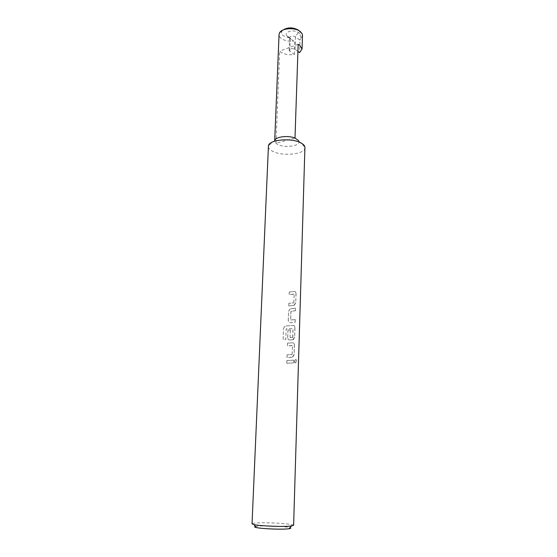 <?xml version="1.0" encoding="UTF-8"?>
<svg xmlns="http://www.w3.org/2000/svg" width="557" height="557" viewBox="0 0 557 557"><rect width="100%" height="100%" fill="white"/><g stroke="black" fill="none" stroke-linecap="round" stroke-linejoin="round"><path stroke-width="0.42" stroke-dasharray="2.79 2.09" d="M294.709 361.361L295.482 359.606C296.101 359.369 296.421 359.85 296.442 361.047L295.788 362.816C295.147 363.046 294.792 362.558 294.709 361.361L295.586 359.62C296.213 359.383 296.54 359.864 296.561 361.061L295.899 362.83C295.259 363.06 294.897 362.572 294.813 361.375M255.461 526.449L258.74 526.059C267.109 525.439 286.451 526.456 289.995 527.716M293.609 525.355C294.34 523.865 267.924 522.181 256.749 522.96C253.686 523.148 252.112 523.441 252.029 523.831M304.971 147.696C305.396 154.393 281.891 156.733 272.276 151.107C269.644 149.673 268.335 148.085 268.349 146.359M298.74 140.747L299.005 141.457C300.425 146.219 283.917 148.239 277.247 144.207L275.959 143.337L274.754 140.566L268.439 145.746M298.385 30.113L299.917 31.909L300.126 33.859L298.35 32.515C294.416 29.222 284.369 31.561 286.437 35.244L293.734 41.169C288.825 41.608 284.738 40.745 281.48 38.593C279.837 37.375 279.029 36.024 279.057 34.541M297.918 51.446L294.973 49.315C292.16 48.16 290.225 48.431 289.153 50.13L289.8 51.188L294.423 54.495C289.104 55.227 284.613 54.44 280.937 52.135L279.698 51.063L275.959 143.337L294.994 138.059M293.734 41.169L290.267 38.649L289.619 37.563C290.684 35.815 292.62 35.53 295.412 36.713L299.993 40.132L299.575 52.65M294.423 54.495L294.862 42.033M289.389 37.897L283.409 35.815C281.57 34.402 281.055 32.877 281.87 31.248L282.74 30.175M302.486 35.397L300.724 38.572L300.126 33.859M299.993 40.132L300.724 38.572M293.783 302.855L294.193 294.263L289.18 294.611L289.271 292.035L294.416 291.478C295.488 291.429 296.032 292.126 296.059 293.574L295.767 302.688L294.326 305.32L288.798 305.925L288.888 303.321L293.783 302.855L288.888 303.321M288.617 311.307L290.288 308.863L295.6 308.098L295.516 310.722L290.949 311.495L290.67 319.976L295.231 319.593L295.147 322.238L290.427 322.788C289.111 322.733 288.401 321.96 288.303 320.47L288.568 311.279L290.232 308.843L290.893 308.724M283.548 328.442L284.69 326.402L286.047 325.97L293.316 325.49C294.402 325.49 294.952 326.228 294.98 327.718L294.681 337.048L293.337 339.631L289.849 340.014C288.526 339.937 287.816 339.143 287.725 337.633L287.983 330.036L290.336 329.911L290.086 337.451L292.808 337.222L293.086 328.623L286.194 328.915L285.741 339.54L283.151 339.554L283.527 328.421L284.669 326.374L286.047 325.97M292.112 354.558L292.536 345.667L287.447 345.8L287.537 343.133L292.759 342.799C293.852 342.82 294.402 343.585 294.43 345.089L294.131 354.531L292.829 357.086L287.05 357.51L287.14 354.823L292.112 354.558L287.14 354.823M293.95 360.128L293.866 362.851L286.848 363.268L286.946 360.567L293.95 360.128L286.946 360.567M298.162 44.288L279.698 51.063M293.852 360.114L293.866 362.851M293.769 362.837L286.848 363.268M286.799 363.248L286.89 360.546M292.167 354.349L292.536 345.667M292.321 345.486L287.447 345.8M287.391 345.786L287.537 343.133M287.482 343.112L292.759 342.799M292.676 342.778C293.755 342.799 294.305 343.565 294.333 345.075L294.43 345.089M294.333 345.075L294.131 354.531M294.033 354.517L292.293 357.239M292.209 357.225L287.05 357.51M286.994 357.497L287.085 354.802M292.669 337.417L293.003 328.609L286.242 328.86L285.706 339.519L283.151 339.554M283.13 339.533L283.527 328.421M286.006 325.942L293.316 325.49M293.233 325.476C294.312 325.469 294.855 326.214 294.883 327.697L294.98 327.718M294.883 327.697L294.681 337.048M294.583 337.027L292.857 339.763M292.773 339.749L289.849 340.014M289.786 339.993C288.47 339.916 287.767 339.122 287.67 337.612L287.725 337.633M287.67 337.612L287.983 330.036M287.927 330.016L290.336 329.911M290.274 329.89L290.086 337.451M292.69 337.41L290.169 337.605M295.231 319.593L295.05 322.218L290.357 322.768C289.048 322.712 288.352 321.939 288.254 320.442L288.303 320.47M288.254 320.442L288.568 311.279M290.824 308.703L295.6 308.098M295.502 308.077L295.516 310.722M295.419 310.702L291.109 311.307M290.886 311.474L290.67 319.976M295.14 319.572L290.747 320.115M293.838 302.639L294.193 294.263M293.985 294.089L289.18 294.611M289.132 294.583L289.271 292.035M289.222 292.007L294.416 291.478M294.326 291.457C295.398 291.408 295.941 292.105 295.962 293.553L296.059 293.574M295.962 293.553L295.767 302.688M295.67 302.667L293.964 305.424M293.88 305.403L288.798 305.925M288.749 305.897L288.839 303.3M289.8 51.188L290.267 38.649L287.6 36.581M294.973 49.315L295.412 36.713L298.35 32.515M274.685 141.025L274.698 140.615M281.87 31.248L279.53 32.905M299.917 31.909L302.131 33.733M299.005 141.457L304.923 147.083M289.153 50.13L289.619 37.563M289.717 38.008L286.437 35.244"/><path stroke-width="0.84" d="M289.995 527.716C291.248 528.127 290.914 528.468 289.006 528.753L287.078 528.948C279.635 529.568 261.337 528.732 256.366 527.556C254.479 527.131 254.18 526.769 255.461 526.449M252.029 523.831L253.95 524.603C259.639 525.919 280.853 526.873 289.417 526.198L293.609 525.355L304.923 147.083C304.658 145.697 303.495 144.409 301.448 143.212C292.543 137.551 269.17 139.438 268.439 145.746L252.029 523.831M274.754 140.566C275.346 136.778 288.15 135.142 294.994 138.059L298.74 140.747M294.994 138.059L298.162 44.288L299.763 45.256L302.047 49.058L299.575 52.65L297.918 51.446M274.698 140.615L279.057 34.541L279.53 32.905C281.738 28.108 295.05 27.175 300.223 31.498L302.131 33.733L302.486 35.397L302.047 49.058M282.74 30.175C287.649 27.147 292.864 27.126 298.385 30.113M256.366 527.556L253.95 524.603M289.006 528.753L291.631 525.989"/></g></svg>
